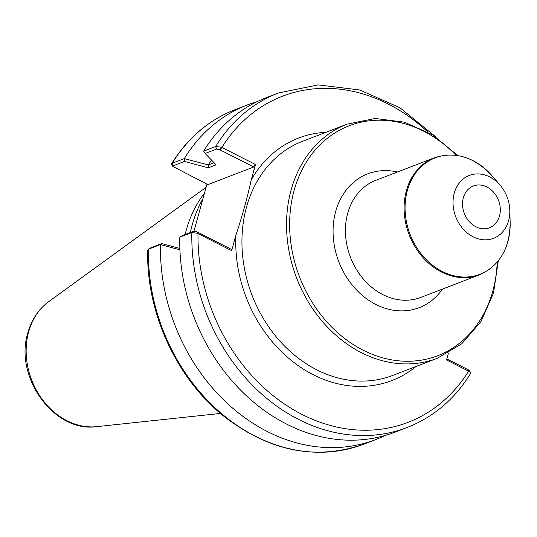 <?xml version="1.0" encoding="UTF-8"?>
<svg xmlns="http://www.w3.org/2000/svg" width="537" height="537" viewBox="0 0 537 537"><rect width="100%" height="100%" fill="white"/><g stroke="black" fill="none" stroke-linecap="round" stroke-linejoin="round"><path stroke-width="0.81" d="M475.916 226.782A22.4 18.298 -111 0 1 462.599 205.49A22.4 18.298 -111 0 1 473.386 185.977A22.4 18.298 -111 0 1 498.511 200.314A22.4 18.298 -111 0 1 489.476 227.789A22.4 18.298 -111 0 1 475.916 226.782M397.4 172.015A71.683 58.56 69 0 0 338.813 261.767A71.683 58.56 69 0 0 442.454 289.094M420.82 297.417A62.722 51.243 -111 0 1 363.69 279.415A62.722 51.243 -111 0 1 347.734 213.176A62.722 51.243 -111 0 1 375.766 180.345L434.44 157.764A62.722 51.243 69 0 0 406.408 190.595A62.722 51.243 69 0 0 422.364 256.834A62.722 51.243 69 0 0 479.487 274.837L420.82 297.417M172.793 166.443L173.075 165.812L184.419 161.442L184.298 158.59L172.276 163.214L171.672 163.657L171.706 164.436L172.793 166.443L207.926 184.614L253.739 166.98L255.498 164.523L251.202 180.009C247.282 197.945 242.18 216.33 235.911 235.166L231.615 250.651L230.957 249.128L196.837 231.776L193.696 231.252L182.345 235.622L179.814 237.126L191.837 232.501L197.468 233.306L196.837 231.776M454.275 193.078A33.69 27.521 -111 0 1 500.216 185.339A33.69 27.521 -111 0 1 509.814 210.282A33.69 27.521 -111 0 1 477.688 238.67A33.69 27.521 -111 0 1 454.275 193.078M448.455 353.024L446.542 359.938L469.083 371.423L470.546 372.712L470.58 373.49C454.725 399.098 433.594 417.088 407.194 427.472L395.131 432.11A179.204 146.406 -111 0 1 179.774 237.2L179.814 237.126M190.373 232.534A129.927 106.145 -111 0 1 202.979 198.569L206.98 184.131M193.931 231.192L202.979 198.569M231.615 250.651L197.468 233.306M184.419 161.442L208.302 167.819L216.096 164.819L205.127 153.475L216.478 149.111L219.62 149.628L221.351 147.185L255.498 164.523M185.131 234.548A125.443 102.48 -111 0 1 186.265 230.151A125.443 102.48 -111 0 1 204.516 193.031M385.331 435.406A179.204 146.406 -111 0 1 375.846 439.534L363.791 444.173C316.206 460.726 269.688 451.516 224.238 416.558C176.532 378.786 146.01 312.312 147.722 250.014L148.434 249.202L160.449 244.577L161.644 243.59L150.024 248.134M160.449 244.577L179.922 249.812M179.868 248.45L161.644 243.59M375.846 439.534A179.204 146.406 -111 0 1 160.489 244.624M208.302 167.819L208.316 164.946L184.298 158.59M214.095 162.765L208.228 165.02M205.127 153.475L203.651 151.105A179.204 146.406 -111 0 1 266.412 97.613L278.468 92.975A179.204 146.406 69 0 0 215.679 146.514L203.664 151.139M221.351 147.185L215.679 146.514L216.478 149.111M219.62 149.628L253.739 166.98M184.359 158.529A179.204 146.406 -111 0 1 247.121 105.037A179.204 146.406 -111 0 1 256.928 101.741M208.316 164.946A158.422 129.424 -111 0 1 211.632 160.214M470.546 372.712L469.466 370.705L468.452 369.886L469.083 371.423M468.452 369.886L446.831 358.891M497.208 262.177A123.201 100.654 -111 0 1 363.113 350.184A123.201 100.654 -111 0 1 300.982 171.934A123.201 100.654 -111 0 1 456.074 155.28M437.313 358.273L392.708 375.444A125.443 102.48 -111 0 1 316.749 369.805A125.443 102.48 -111 0 1 256.861 181.815A125.443 102.48 -111 0 1 302.6 141.291L347.211 124.128A125.443 102.48 69 0 0 286.812 233.373A125.443 102.48 69 0 0 361.361 352.634A125.443 102.48 69 0 0 437.313 358.273L461.827 343.734L481.038 321.435L493.496 293.095L498.296 260.848M235.911 235.166A129.927 106.145 69 0 0 296.505 364.422A129.927 106.145 69 0 0 416.081 366.442M325.979 132.297A129.927 106.145 69 0 0 251.202 180.009M509.814 210.282L510.15 222.338A62.359 50.948 -111 0 1 450.691 274.884A62.359 50.948 -111 0 1 407.355 190.494A62.359 50.948 -111 0 1 492.382 176.17C474.849 157.099 455.53 150.971 434.44 157.764M467.949 369.631L468.6 371.154A174.726 142.741 -111 0 1 302.197 414.51A174.726 142.741 -111 0 1 197.999 233.561L197.347 232.031M220.123 149.89L221.882 147.433A174.726 142.741 -111 0 1 427.754 131.961M28.676 331.772A68.528 55.989 -111 0 1 48.719 301.66C38.55 309.238 31.609 319.596 27.897 332.732C13.814 376.685 54.049 433.023 96.808 426.633A68.528 55.989 -111 0 1 28.676 331.772M150.293 247.96L148.434 249.202A179.204 146.406 -111 0 0 363.791 444.173M193.696 231.252L191.837 232.501A179.204 146.406 69 0 0 407.194 427.472M173.075 165.812L172.276 163.214A179.204 146.406 -111 0 1 235.065 109.676C208.665 120.053 187.534 138.049 171.672 163.657M510.15 222.338C509.922 248.242 499.699 265.741 479.487 274.837M500.216 185.339L492.382 176.17M457.772 155.535L432.6 134.827L404.348 122.147L375.148 118.482L347.211 124.128M96.808 426.633L220.485 413.443M48.719 301.66L206.107 187.272M148.125 249.356L150.138 248.034M247.121 105.037L235.065 109.676M435.769 136.881L399.904 107.756L359.73 89.968L318.213 84.893L278.468 92.975"/></g></svg>
